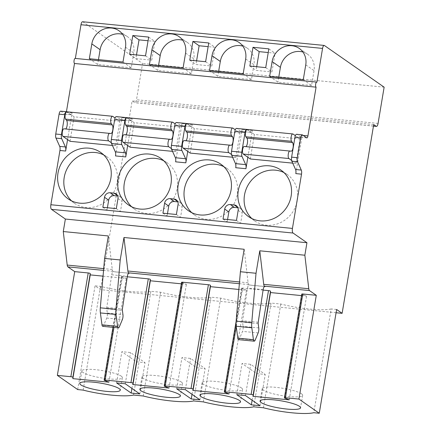 <?xml version="1.0" encoding="UTF-8"?>
<svg xmlns="http://www.w3.org/2000/svg" width="435" height="435" viewBox="0 0 435 435"><rect width="100%" height="100%" fill="white"/><g stroke="black" fill="none" stroke-linecap="round" stroke-linejoin="round"><path stroke-width="0.33" stroke-dasharray="2.17 1.63" d="M336.63 309.497L331.165 308.959L313.804 412.712M336.086 312.738L100.55 289.65L95.053 285.817L100.523 286.35A37.366 6.726 -170.5 0 0 150.885 291.287L160.613 292.244A37.366 6.726 -170.5 0 0 210.98 297.181L220.708 298.133A37.366 6.726 -170.5 0 0 271.07 303.07L280.803 304.022A37.366 6.726 -170.5 0 0 331.165 308.959M77.691 389.57L95.053 285.817M82.606 21.75A3.866 1.348 -84.4 0 1 82.857 21.848L142.56 63.494L136.498 99.745A3.866 1.348 -84.4 0 1 134.877 102.725A3.866 1.348 -84.4 0 1 134.622 102.627L132.137 100.893L100.55 289.65M60.699 111.164A3.866 1.348 -84.4 0 1 60.949 111.262L65.098 114.155A2.577 0.897 95.6 0 0 65.261 114.22A2.577 0.897 95.6 0 0 66.343 112.235L66.43 111.73M83.161 390.108L100.523 286.35M133.523 395.045L150.885 291.287M143.251 395.997L160.613 292.244M193.613 400.934L210.98 297.181M203.346 401.886L220.708 298.133M253.708 406.823L271.07 303.07M263.436 407.78L280.803 304.022M263.083 290.096L242.703 288.095L236.254 326.631M127.27 276.785L122.518 276.317L113.959 327.435M289.221 399.852L306.583 296.099L302.091 294.316A1.544 0.277 9.5 0 1 301.77 294.082M301.515 295.599L306.583 296.099M108.348 235.96L112.279 269.483A3.866 1.348 -84.4 0 0 112.991 271.304L113.617 271.744L128.722 273.224M244.16 249.271L248.091 282.793A3.866 1.348 -84.4 0 0 248.798 284.62L249.424 285.055L264.534 286.534M238.864 289.46L246.487 290.21L242.001 288.421A1.544 0.277 9.5 0 1 241.675 288.188A1.544 0.277 9.5 0 1 242.703 288.095M181.324 283.821L186.392 284.316L181.906 282.532A1.544 0.277 9.5 0 1 181.58 282.299M103.057 276.149L126.302 278.427L121.811 276.644A1.544 0.277 9.5 0 1 121.49 276.41A1.544 0.277 9.5 0 1 122.518 276.317M102.769 326.342A3.219 1.126 95.6 0 0 103.72 325.326L106.727 318.061A4.132 1.441 95.6 0 0 107.325 313.075L106.754 308.796A1.93 0.674 -84.4 0 1 106.776 307.425L111.719 274.789A3.866 1.348 -84.4 0 1 113.366 271.647A3.866 1.348 -84.4 0 1 113.617 271.744M238.581 339.653A3.219 1.126 95.6 0 0 239.527 338.637L242.534 331.378A4.132 1.441 95.6 0 0 243.132 326.391L242.561 322.112A1.93 0.674 -84.4 0 1 242.589 320.736L247.526 288.101A3.866 1.348 -84.4 0 1 249.173 284.958A3.866 1.348 -84.4 0 1 249.424 285.055M67.566 139.591L72.052 112.79A2.577 0.897 -84.4 0 1 70.97 114.78A2.577 0.897 -84.4 0 1 70.802 114.715L65.098 114.155M295.805 173.603L302.211 135.35A2.577 0.897 -84.4 0 1 301.129 137.34A2.577 0.897 -84.4 0 1 300.96 137.275L296.817 134.382A3.866 1.348 -84.4 0 0 296.567 134.284M175.62 161.825L182.02 123.573A2.577 0.897 -84.4 0 1 180.944 125.557A2.577 0.897 -84.4 0 1 180.775 125.492L176.626 122.599A3.866 1.348 -84.4 0 0 176.376 122.507M187.751 151.375L192.237 124.573A2.577 0.897 -84.4 0 1 191.155 126.558A2.577 0.897 -84.4 0 1 190.992 126.493L180.775 125.492M235.716 167.714L242.116 129.461A2.577 0.897 -84.4 0 1 241.033 131.446A2.577 0.897 -84.4 0 1 240.87 131.386L236.722 128.494A3.866 1.348 -84.4 0 0 236.471 128.396M247.847 157.263L252.333 130.462A2.577 0.897 -84.4 0 1 251.251 132.452A2.577 0.897 -84.4 0 1 251.082 132.387L240.87 131.386M115.531 155.931L121.93 117.684A2.577 0.897 -84.4 0 1 120.848 119.668A2.577 0.897 -84.4 0 1 120.68 119.603L116.536 116.71A3.866 1.348 -84.4 0 0 116.286 116.613M127.662 145.48L132.148 118.684A2.577 0.897 -84.4 0 1 131.065 120.669A2.577 0.897 -84.4 0 1 130.897 120.604L120.68 119.603M292.701 163.136L295.979 163.457L300.079 138.955L295.36 135.666M250.31 158.982L254.41 134.48L300.079 138.955M232.611 157.242L235.884 157.568L239.984 133.066L235.27 129.771M190.215 153.087L194.314 128.586L239.984 133.066M172.516 151.353L175.794 151.674L179.894 127.172L175.174 123.883M130.119 147.199L134.219 122.697L179.894 127.172M112.426 145.464L115.699 145.785L119.799 121.283L115.079 117.994M70.03 141.31L74.129 116.808L119.799 121.283M246.917 129.478A3.866 1.348 -84.4 0 1 246.939 129.494L251.082 132.387M176.626 122.599L186.843 123.605A3.866 1.348 -84.4 0 1 186.843 123.605L190.992 126.493M66.637 111.806A3.866 1.348 -84.4 0 1 66.658 111.822L70.802 114.715M126.732 117.7A3.866 1.348 -84.4 0 1 126.754 117.711L130.897 120.604M316.914 82.161L75.337 58.48M384.138 87.169L142.56 63.494M373.714 124.568L132.137 100.893M303.277 79.697L311.569 85.483L314.048 70.649A18.036 16.59 -55.1 0 0 307.545 54.206A18.036 16.59 -55.1 0 0 302.907 52.021M269.624 76.397L277.916 82.182L311.569 85.483M278.737 77.289L277.916 82.182M243.181 73.809L251.474 79.589L253.958 64.761A18.036 16.59 -55.1 0 0 247.45 48.318A18.036 16.59 -55.1 0 0 242.817 46.126M209.529 70.508L217.826 76.294L251.474 79.589M218.642 71.4L217.826 76.294M183.091 67.914L191.384 73.7L193.863 58.872A18.036 16.59 -55.1 0 0 187.36 42.423A18.036 16.59 -55.1 0 0 182.722 40.237M149.439 64.619L157.731 70.399L191.384 73.7M158.547 65.511L157.731 70.399M122.996 62.026L131.288 67.811L133.773 52.978A18.036 16.59 -55.1 0 0 127.265 36.535A18.036 16.59 -55.1 0 0 122.626 34.349M89.344 58.725L97.636 64.51L131.288 67.811M98.457 59.622L97.636 64.51M268.857 48.861L275.078 53.2L268.243 52.532M265.72 67.615L271.94 71.949L275.078 53.2M249.853 66.06L256.074 70.394L271.94 71.949M256.688 66.729L256.074 70.394M208.762 42.973L214.982 47.312L208.153 46.637M205.624 61.721L211.845 66.06L214.982 47.312M189.763 60.166L195.984 64.505L211.845 66.06M196.593 60.835L195.984 64.505M148.672 37.084L154.893 41.417L148.058 40.749M145.535 55.832L151.755 60.171L154.893 41.417M129.668 54.277L135.889 58.616L151.755 60.171M136.503 54.946L135.889 58.616M291.597 160.395L295.979 163.457M254.41 134.48L247.352 129.559A3.866 1.348 95.6 0 0 247.102 129.461M245.895 146.622A4.475 1.561 -84.4 0 1 245.509 146.715A4.475 1.561 -84.4 0 1 245.454 146.704L244.242 146.459M231.502 154.507L235.884 157.568M194.314 128.586L187.262 123.665A3.866 1.348 95.6 0 0 187.012 123.573M185.799 140.733A4.475 1.561 -84.4 0 1 185.419 140.82A4.475 1.561 -84.4 0 1 185.364 140.815L184.146 140.57M171.406 148.618L175.794 151.674M134.219 122.697L127.167 117.776A3.866 1.348 95.6 0 0 126.917 117.678M125.704 134.839A4.475 1.561 -84.4 0 1 125.323 134.932A4.475 1.561 -84.4 0 1 125.269 134.926L124.057 134.681M111.316 142.729L115.699 145.785M74.129 116.808L67.072 111.887A3.866 1.348 95.6 0 0 66.821 111.79M65.614 128.95A4.475 1.561 -84.4 0 1 65.234 129.043A4.475 1.561 -84.4 0 1 65.174 129.032L63.961 128.787M251.778 218.511A28.346 26.073 -55.1 0 0 254.714 220.931A28.346 26.073 -55.1 0 0 297.377 200.274A28.346 26.073 -55.1 0 0 287.149 174.43A28.346 26.073 -55.1 0 0 283.87 172.51M191.688 212.623A28.346 26.073 -55.1 0 0 194.624 215.037A28.346 26.073 -55.1 0 0 237.282 194.38A28.346 26.073 -55.1 0 0 227.059 168.541A28.346 26.073 -55.1 0 0 223.775 166.616M131.593 206.734A28.346 26.073 -55.1 0 0 134.529 209.148A28.346 26.073 -55.1 0 0 177.186 188.491A28.346 26.073 -55.1 0 0 166.964 162.652A28.346 26.073 -55.1 0 0 163.68 160.727M71.498 200.839A28.346 26.073 -55.1 0 0 74.439 203.259A28.346 26.073 -55.1 0 0 117.097 182.602A28.346 26.073 -55.1 0 0 106.869 156.758A28.346 26.073 -55.1 0 0 103.59 154.838M236.488 220.393L240.637 223.285L242.306 213.28A5.155 4.742 -55.1 0 0 240.452 208.582A5.155 4.742 -55.1 0 0 238.336 207.81L237.912 207.767M223.03 219.071L227.173 221.964L240.637 223.285M227.581 219.517L227.173 221.964M176.398 214.498L180.541 217.391L182.216 207.392A5.155 4.742 -55.1 0 0 180.356 202.694A5.155 4.742 -55.1 0 0 178.247 201.922L177.823 201.878M162.935 213.183L167.083 216.075L180.541 217.391M167.491 213.628L167.083 216.075M116.303 208.61L120.446 211.502L122.121 201.503A5.155 4.742 -55.1 0 0 120.261 196.805A5.155 4.742 -55.1 0 0 118.151 196.033L117.727 195.989M102.839 207.288L106.988 210.181L120.446 211.502M107.396 207.74L106.988 210.181M229.125 393.963L246.487 290.21M169.03 388.074L186.392 284.316M108.94 382.18L126.302 278.427M236.814 394.714L242.045 363.464L256.574 373.6L265.23 374.448L250.696 364.312L242.045 363.464M252.121 400.205L256.574 373.6M245.465 395.562L250.696 364.312M260 405.703L265.23 374.448M176.719 388.825L181.95 357.575L196.479 367.711L205.135 368.559L190.601 358.424L181.95 357.575M192.031 394.317L196.479 367.711M185.375 389.673L190.601 358.424M199.904 399.808L205.135 368.559M116.623 382.936L121.854 351.681L136.389 361.822L145.04 362.67L130.511 352.529L121.854 351.681M131.935 388.428L136.389 361.822M125.28 383.784L130.511 352.529M139.814 393.92L145.04 362.67M301.547 393.822A20.527 3.692 -170.5 0 0 279.352 387.754A20.527 3.692 -170.5 0 0 262.153 388.558A20.527 3.692 -170.5 0 0 263.251 390.07A20.527 3.692 -170.5 0 0 285.447 396.144A20.527 3.692 -170.5 0 0 302.646 395.333A20.527 3.692 -170.5 0 0 301.547 393.822M241.458 387.933A20.527 3.692 -170.5 0 0 219.256 381.865A20.527 3.692 -170.5 0 0 202.058 382.669A20.527 3.692 -170.5 0 0 203.156 384.181A20.527 3.692 -170.5 0 0 225.352 390.249A20.527 3.692 -170.5 0 0 242.556 389.445A20.527 3.692 -170.5 0 0 241.458 387.933M181.362 382.044A20.527 3.692 -170.5 0 0 159.167 375.971A20.527 3.692 -170.5 0 0 141.968 376.781A20.527 3.692 -170.5 0 0 143.066 378.287A20.527 3.692 -170.5 0 0 165.262 384.361A20.527 3.692 -170.5 0 0 182.461 383.556A20.527 3.692 -170.5 0 0 181.362 382.044M121.267 376.155A20.527 3.692 -170.5 0 0 99.071 370.082A20.527 3.692 -170.5 0 0 81.872 370.886A20.527 3.692 -170.5 0 0 82.971 372.398A20.527 3.692 -170.5 0 0 105.167 378.472A20.527 3.692 -170.5 0 0 122.365 377.662A20.527 3.692 -170.5 0 0 121.267 376.155M284.729 398.068L302.091 294.316M248.798 284.62L239.364 283.696M112.991 271.304L103.552 270.38M111.719 274.789L127.341 276.323M106.776 307.425L122.404 308.959M106.754 308.796L122.376 310.329M107.325 313.075L122.947 314.608M106.727 318.061L122.349 319.594M103.72 325.326L119.342 326.854M112.279 269.483L103.704 268.64M248.091 282.793L239.516 281.956M263.153 289.634L247.526 288.101M255.155 340.165L239.527 338.637M258.162 332.905L242.534 331.378M258.76 327.919L243.132 326.391M258.189 323.64L242.561 322.112M258.216 322.27L242.589 320.736M72.052 112.79L66.343 112.235M303.26 135.454L302.211 135.35M192.237 124.573L182.02 123.573M252.333 130.462L242.116 129.461M132.148 118.684L121.93 117.684M306.67 137.835L300.96 137.275M302.526 134.942L296.817 134.382M246.939 129.494L236.722 128.494M66.658 111.822L60.949 111.262M126.754 117.711L116.536 116.71M324.434 45.528L82.857 21.848M378.069 123.42L136.498 99.745M373.464 126.036L134.622 102.627M305.756 64.869L314.048 70.649M245.666 58.975L253.958 64.761M185.571 53.086L193.863 58.872M125.481 47.197L133.773 52.978M293.027 134.034L247.352 129.559M291.129 151.184L245.454 146.704M232.932 128.146L187.262 123.665M231.034 145.29L185.364 140.815M172.836 122.251L127.167 117.776M170.939 139.401L125.269 134.926M112.747 116.362L67.072 111.887M110.849 133.512L65.174 129.032M237.76 207.408L238.336 207.81M238.162 210.388L242.306 213.28M177.665 201.514L178.247 201.922M178.067 204.499L182.216 207.392M117.57 195.625L118.151 196.033M117.977 198.61L122.121 201.503M224.634 392.18L242.001 288.421M164.544 386.285L181.906 282.532M104.449 380.397L121.811 276.644M113.366 271.647L128.988 273.18M249.173 284.958L264.801 286.491M306.838 137.9L301.129 137.34M251.251 132.452L241.033 131.446M191.155 126.558L180.944 125.557M70.97 114.78L65.261 114.22M131.065 120.669L120.848 119.668M373.453 126.106L134.877 102.725M307.545 54.206L299.253 48.421M247.45 48.318L239.158 42.532M187.36 42.423L179.068 36.643M127.265 36.535L118.972 30.749M245.509 146.715L291.184 151.19M185.419 140.82L231.088 145.301M125.323 134.932L170.993 139.407M65.234 129.043L110.903 133.518M287.149 174.43L280.928 170.09M254.714 220.931L248.499 216.592M227.059 168.541L220.839 164.202M194.624 215.037L188.404 210.703M166.964 162.652L160.743 158.313M134.529 209.148L128.309 204.809M106.869 156.758L100.648 152.424M74.439 203.259L68.219 198.92M240.452 208.582L236.303 205.69M180.356 202.694L176.208 199.801M120.261 196.805L116.118 193.912M241.675 288.188L236.096 321.525M121.49 276.41L112.964 327.337M262.153 388.558L260.059 401.059M302.646 395.333L300.552 407.834M202.058 382.669L199.964 395.17M242.556 389.445L240.463 401.945M141.968 376.781L139.874 389.276M182.461 383.556L180.367 396.057M81.872 370.886L79.779 383.387M122.365 377.662L120.277 390.162"/><path stroke-width="0.65" d="M342.122 313.325L373.714 124.568L376.199 126.302A3.866 1.348 -84.4 0 0 376.449 126.4A3.866 1.348 -84.4 0 0 378.069 123.42L384.138 87.169L324.434 45.528A3.866 1.348 -84.4 0 0 324.184 45.43A3.866 1.348 -84.4 0 0 322.563 48.41L316.914 82.161A2.577 0.897 -84.4 0 0 316.745 82.095A2.577 0.897 -84.4 0 0 315.631 84.325A2.577 0.897 -84.4 0 0 316.076 87.158L307.92 135.91A2.577 0.897 95.6 0 1 306.838 137.9A2.577 0.897 95.6 0 1 306.67 137.835L302.526 134.942A3.866 1.348 -84.4 0 0 302.276 134.845A3.866 1.348 -84.4 0 0 300.65 137.824L297.328 157.698A3.866 1.348 -84.4 0 0 297.551 161.787L301.292 170.074A3.866 1.348 95.6 0 1 301.515 174.163L292.44 228.418A3.866 1.348 -84.4 0 0 293.054 233.035L306.941 242.725L304.853 255.22L308.785 288.742A3.866 1.348 -84.4 0 0 309.492 290.569L316.294 295.311L298.932 399.064L319.268 413.25L336.63 309.497L342.122 313.325L336.086 312.738M319.268 413.25L313.804 412.712A37.366 6.726 -170.5 0 1 263.436 407.78L253.708 406.823A37.366 6.726 -170.5 0 1 203.346 401.886L193.613 400.934A37.366 6.726 -170.5 0 1 143.251 395.997L133.523 395.045A37.366 6.726 -170.5 0 1 83.161 390.108L77.691 389.57L57.355 375.383L74.717 271.63L67.92 266.889A3.866 1.348 -84.4 0 1 67.207 265.067L63.276 231.545L65.37 219.044L51.477 209.355A3.866 1.348 -84.4 0 1 50.862 204.738L59.943 150.483A3.866 1.348 95.6 0 0 59.715 146.394L55.979 138.107A3.866 1.348 -84.4 0 1 55.751 134.023L59.078 114.144A3.866 1.348 -84.4 0 1 60.699 111.164L66.408 111.724A3.866 1.348 -84.4 0 1 66.637 111.806M75.347 58.431L80.986 24.73A3.866 1.348 -84.4 0 1 82.606 21.75L324.184 45.43M66.43 111.73L74.499 63.483A2.577 0.897 -84.4 0 1 74.053 60.644A2.577 0.897 -84.4 0 1 75.173 58.415L316.745 82.095M298.932 399.064L285.431 397.742A1.544 0.277 -170.5 0 0 284.403 397.835A1.544 0.277 -170.5 0 0 284.729 398.068L289.221 399.852L253.154 396.318L253.159 394.975A1.544 0.277 -170.5 0 0 251.136 394.382L225.341 391.853A1.544 0.277 -170.5 0 0 224.313 391.94A1.544 0.277 -170.5 0 0 224.634 392.18L229.125 393.963L193.058 390.429L193.064 389.086A1.544 0.277 -170.5 0 0 191.041 388.488L165.246 385.959A1.544 0.277 -170.5 0 0 164.218 386.052A1.544 0.277 -170.5 0 0 164.544 386.285L169.03 388.074L132.969 384.535L132.969 383.191A1.544 0.277 -170.5 0 0 130.946 382.599L105.15 380.07A1.544 0.277 -170.5 0 0 104.128 380.163A1.544 0.277 -170.5 0 0 104.449 380.397L108.94 382.18L72.873 378.646L72.879 377.303A1.544 0.277 -170.5 0 0 70.856 376.71L57.355 375.383M236.814 394.714L251.343 404.854L260 405.703L245.465 395.562L236.814 394.714M176.719 388.825L191.253 398.96L199.904 399.808L185.375 389.673L176.719 388.825M116.623 382.936L131.158 393.071L139.814 393.92L125.28 383.784L116.623 382.936M299.459 406.323A20.527 3.692 -170.5 0 0 277.258 400.254A20.527 3.692 -170.5 0 0 260.059 401.059A20.527 3.692 -170.5 0 0 261.158 402.571A20.527 3.692 -170.5 0 0 283.354 408.644A20.527 3.692 -170.5 0 0 300.552 407.834A20.527 3.692 -170.5 0 0 299.459 406.323M239.364 400.434A20.527 3.692 -170.5 0 0 217.168 394.366A20.527 3.692 -170.5 0 0 199.964 395.17A20.527 3.692 -170.5 0 0 201.062 396.682A20.527 3.692 -170.5 0 0 223.264 402.75A20.527 3.692 -170.5 0 0 240.463 401.945A20.527 3.692 -170.5 0 0 239.364 400.434M179.269 394.545A20.527 3.692 -170.5 0 0 157.073 388.471A20.527 3.692 -170.5 0 0 139.874 389.276A20.527 3.692 -170.5 0 0 140.973 390.788A20.527 3.692 -170.5 0 0 163.168 396.861A20.527 3.692 -170.5 0 0 180.367 396.057A20.527 3.692 -170.5 0 0 179.269 394.545M119.179 388.656A20.527 3.692 -170.5 0 0 96.978 382.582A20.527 3.692 -170.5 0 0 79.779 383.387A20.527 3.692 -170.5 0 0 80.877 384.899A20.527 3.692 -170.5 0 0 103.073 390.973A20.527 3.692 -170.5 0 0 120.277 390.162A20.527 3.692 -170.5 0 0 119.179 388.656M316.294 295.311L302.798 293.989L285.431 397.742M253.159 394.975L270.521 291.222A1.544 0.277 9.5 0 0 268.498 290.623L263.083 290.096M193.064 389.086L210.426 285.327A1.544 0.277 9.5 0 0 208.403 284.735L182.608 282.206L165.246 385.959M132.969 383.191L150.336 279.439A1.544 0.277 9.5 0 0 148.308 278.846L127.27 276.785M72.879 377.303L90.241 273.55A1.544 0.277 9.5 0 0 88.218 272.957L74.717 271.63M284.403 397.835L301.77 294.082A1.544 0.277 9.5 0 1 302.798 293.989M253.154 396.318L270.516 292.565L301.515 295.599M270.521 291.222L270.516 292.565M239.364 283.696L128.613 272.837L129.238 273.272A3.866 1.348 -84.4 0 0 128.988 273.18A3.866 1.348 -84.4 0 0 127.341 276.323L122.404 308.959A1.93 0.674 -84.4 0 0 122.376 310.329L122.947 314.608A4.132 1.441 95.6 0 1 122.349 319.594L119.342 326.854A3.219 1.126 95.6 0 1 118.391 327.87A3.219 1.126 95.6 0 1 117.602 326.364L116.014 314.462A9.662 3.371 95.6 0 1 115.938 309.35L120.212 259.956L104.59 258.423L100.316 307.822A9.662 3.371 95.6 0 0 100.393 312.928L101.98 324.831A3.219 1.126 95.6 0 0 102.769 326.342L118.391 327.87M309.492 290.569L264.426 286.148L265.051 286.589A3.866 1.348 -84.4 0 0 264.801 286.491A3.866 1.348 -84.4 0 0 263.153 289.634L258.216 322.27A1.93 0.674 -84.4 0 0 258.189 323.64L258.76 327.919A4.132 1.441 95.6 0 1 258.162 332.905L255.155 340.165A3.219 1.126 95.6 0 1 254.203 341.181A3.219 1.126 95.6 0 1 253.415 339.675L237.793 338.147A3.219 1.126 95.6 0 0 238.581 339.653L254.203 341.181M210.426 285.327L210.42 286.67L238.864 289.46M164.218 386.052L181.58 282.299A1.544 0.277 9.5 0 1 182.608 282.206M150.336 279.439L150.331 280.782L181.324 283.821M90.241 273.55L90.235 274.893L103.057 276.149M63.276 231.545L108.348 235.96L104.59 258.423M304.853 255.22L259.782 250.805L256.025 273.267L240.397 271.734L244.16 249.271L123.97 237.494L120.212 259.956M306.941 242.725L65.37 219.044M264.426 286.148A3.866 1.348 -84.4 0 1 263.713 284.327L259.782 250.805M128.613 272.837A3.866 1.348 -84.4 0 1 127.901 271.016L123.97 237.494M256.025 273.267L251.751 322.661A9.662 3.371 95.6 0 0 251.827 327.772L253.415 339.675M240.397 271.734L236.129 321.133A9.662 3.371 95.6 0 0 236.2 326.239L237.793 338.147M66.408 111.724A3.866 1.348 -84.4 0 0 64.788 114.704L61.46 134.578A3.866 1.348 -84.4 0 0 61.688 138.667L65.424 146.954A3.866 1.348 -84.4 0 1 65.652 151.043L67.566 139.591M316.076 87.158L74.499 63.483M186.822 123.589A3.866 1.348 -84.4 0 0 186.593 123.507A3.866 1.348 -84.4 0 0 184.973 126.487L181.645 146.361A3.866 1.348 -84.4 0 0 181.874 150.45L185.609 158.737A3.866 1.348 -84.4 0 1 185.837 162.826L187.751 151.375M246.917 129.478A3.866 1.348 -84.4 0 0 246.688 129.396A3.866 1.348 -84.4 0 0 245.068 132.376L241.74 152.25A3.866 1.348 -84.4 0 0 241.963 156.339L245.704 164.626A3.866 1.348 -84.4 0 1 245.933 168.715L247.847 157.263M126.732 117.7A3.866 1.348 -84.4 0 0 126.498 117.613A3.866 1.348 -84.4 0 0 124.878 120.593L121.555 140.472A3.866 1.348 -84.4 0 0 121.778 144.561L125.519 152.848A3.866 1.348 -84.4 0 1 125.742 156.937L127.662 145.48M295.36 135.666L293.027 134.034A3.866 1.348 95.6 0 0 292.771 133.936A3.866 1.348 95.6 0 0 291.156 136.894A3.866 1.348 95.6 0 0 291.526 141.277L292.565 142.604A4.475 1.561 -84.4 0 1 293.07 147.661A4.475 1.561 -84.4 0 1 291.184 151.19A4.475 1.561 -84.4 0 1 291.129 151.184L244.242 146.459A3.866 1.348 95.6 0 0 242.578 149.83A3.866 1.348 95.6 0 0 243.252 154.061L250.31 158.982L292.701 163.136M235.27 129.771L232.932 128.146A3.866 1.348 95.6 0 0 232.681 128.048A3.866 1.348 95.6 0 0 231.061 131.006A3.866 1.348 95.6 0 0 231.436 135.388L232.469 136.71A4.475 1.561 -84.4 0 1 232.981 141.772A4.475 1.561 -84.4 0 1 231.088 145.301A4.475 1.561 -84.4 0 1 231.034 145.29L184.146 140.57A3.866 1.348 95.6 0 0 182.488 143.941A3.866 1.348 95.6 0 0 183.162 148.166L190.215 153.087L232.611 157.242M175.174 123.883L172.836 122.251A3.866 1.348 95.6 0 0 172.586 122.159A3.866 1.348 95.6 0 0 170.971 125.111A3.866 1.348 95.6 0 0 171.341 129.499L172.374 130.821A4.475 1.561 -84.4 0 1 172.885 135.883A4.475 1.561 -84.4 0 1 170.993 139.407A4.475 1.561 -84.4 0 1 170.939 139.401L124.057 134.681A3.866 1.348 95.6 0 0 122.393 138.047A3.866 1.348 95.6 0 0 123.067 142.278L130.119 147.199L172.516 151.353M115.079 117.994L112.747 116.362A3.866 1.348 95.6 0 0 112.496 116.265A3.866 1.348 95.6 0 0 110.876 119.223A3.866 1.348 95.6 0 0 111.251 123.605L112.284 124.932A4.475 1.561 -84.4 0 1 112.79 129.989A4.475 1.561 -84.4 0 1 110.903 133.518A4.475 1.561 -84.4 0 1 110.849 133.512L63.961 128.787A3.866 1.348 95.6 0 0 62.297 132.158A3.866 1.348 95.6 0 0 62.972 136.389L70.03 141.31L112.426 145.464M291.156 195.935A28.346 26.073 -55.1 0 0 280.928 170.09A28.346 26.073 -55.1 0 0 238.271 190.748A28.346 26.073 -55.1 0 0 248.499 216.592A28.346 26.073 -55.1 0 0 291.156 195.935M231.061 190.041A28.346 26.073 -55.1 0 0 220.839 164.202A28.346 26.073 -55.1 0 0 178.181 184.859A28.346 26.073 -55.1 0 0 188.404 210.703A28.346 26.073 -55.1 0 0 231.061 190.041M170.966 184.152A28.346 26.073 -55.1 0 0 160.743 158.313A28.346 26.073 -55.1 0 0 118.086 178.97A28.346 26.073 -55.1 0 0 128.309 204.809A28.346 26.073 -55.1 0 0 170.966 184.152M110.876 178.263A28.346 26.073 -55.1 0 0 100.648 152.424A28.346 26.073 -55.1 0 0 57.991 173.081A28.346 26.073 -55.1 0 0 68.219 198.92A28.346 26.073 -55.1 0 0 110.876 178.263M230.343 204.542A5.155 4.742 -55.1 0 0 224.699 209.072L223.03 219.071L236.488 220.393L238.162 210.388A5.155 4.742 -55.1 0 0 236.303 205.69A5.155 4.742 -55.1 0 0 234.193 204.918L230.343 204.542L234.492 207.435A5.155 4.742 -55.1 0 0 228.848 211.965L227.581 219.517M170.254 198.654A5.155 4.742 -55.1 0 0 164.609 203.183L162.935 213.183L176.398 214.498L178.067 204.499A5.155 4.742 -55.1 0 0 176.208 199.801A5.155 4.742 -55.1 0 0 174.098 199.029L170.254 198.654L174.397 201.541A5.155 4.742 -55.1 0 0 168.753 206.07L167.491 213.628M110.158 192.759A5.155 4.742 -55.1 0 0 104.514 197.289L102.839 207.288L116.303 208.61L117.977 198.61A5.155 4.742 -55.1 0 0 116.118 193.912A5.155 4.742 -55.1 0 0 114.003 193.14L110.158 192.759L114.307 195.652A5.155 4.742 -55.1 0 0 108.663 200.182L107.396 207.74M301.292 170.074L295.582 169.514A3.866 1.348 -84.4 0 1 295.805 173.603L301.515 174.163M295.582 169.514L291.841 161.227A3.866 1.348 -84.4 0 1 291.619 157.138L294.946 137.264A3.866 1.348 -84.4 0 1 296.567 134.284L302.276 134.845M245.704 164.626L235.487 163.625A3.866 1.348 -84.4 0 1 235.716 167.714L245.933 168.715M185.609 158.737L175.397 157.736A3.866 1.348 -84.4 0 1 175.62 161.825L185.837 162.826M125.519 152.848L115.302 151.842A3.866 1.348 -84.4 0 1 115.531 155.931L125.742 156.937M235.487 163.625L231.752 155.338A3.866 1.348 -84.4 0 1 231.523 151.25L234.851 131.375A3.866 1.348 -84.4 0 1 236.471 128.396L246.688 129.396M175.397 157.736L171.656 149.45A3.866 1.348 -84.4 0 1 171.433 145.361L174.756 125.487A3.866 1.348 -84.4 0 1 176.376 122.507L186.593 123.507M115.302 151.842L111.561 143.555A3.866 1.348 -84.4 0 1 111.338 139.472L114.666 119.592A3.866 1.348 -84.4 0 1 116.286 116.613L126.498 117.613M303.277 79.697L305.756 64.869A18.036 16.59 -55.1 0 0 299.253 48.421A18.036 16.59 -55.1 0 0 272.109 61.569L269.624 76.397L303.277 79.697M243.181 73.809L245.666 58.975A18.036 16.59 -55.1 0 0 239.158 42.532A18.036 16.59 -55.1 0 0 212.014 55.68L209.529 70.508L243.181 73.809M183.091 67.914L185.571 53.086A18.036 16.59 -55.1 0 0 179.068 36.643A18.036 16.59 -55.1 0 0 151.918 49.786L149.439 64.619L183.091 67.914M122.996 62.026L125.481 47.197A18.036 16.59 -55.1 0 0 118.972 30.749A18.036 16.59 -55.1 0 0 91.828 43.897L89.344 58.725L122.996 62.026M268.857 48.861L252.991 47.306L249.853 66.06L265.72 67.615L268.857 48.861M208.762 42.973L192.901 41.417L189.763 60.166L205.624 61.721L208.762 42.973M148.672 37.084L132.805 35.529L129.668 54.277L145.535 55.832L148.672 37.084M302.907 52.021A18.036 16.59 -55.1 0 0 280.401 67.354L278.737 77.289M242.817 46.126A18.036 16.59 -55.1 0 0 220.306 61.46L218.642 71.4M182.722 40.237A18.036 16.59 -55.1 0 0 160.21 55.571L158.547 65.511M122.626 34.349A18.036 16.59 -55.1 0 0 100.121 49.682L98.457 59.622M268.243 52.532L259.211 51.645L256.688 66.729M252.991 47.306L259.211 51.645M208.153 46.637L199.121 45.757L196.593 60.835M192.901 41.417L199.121 45.757M148.058 40.749L139.026 39.862L136.503 54.946M132.805 35.529L139.026 39.862M289.911 150.934A3.866 1.348 95.6 0 0 288.253 154.305A3.866 1.348 95.6 0 0 288.922 158.536L291.597 160.395M292.771 133.936L247.102 129.461A3.866 1.348 95.6 0 0 245.487 132.419A3.866 1.348 95.6 0 0 245.857 136.802L246.89 138.123A4.475 1.561 -84.4 0 1 247.477 142.658A4.475 1.561 -84.4 0 1 245.895 146.622M291.526 141.277L245.857 136.802M229.821 145.045A3.866 1.348 95.6 0 0 228.157 148.417A3.866 1.348 95.6 0 0 228.832 152.647L231.502 154.507M232.681 128.048L187.012 123.573A3.866 1.348 95.6 0 0 185.392 126.525A3.866 1.348 95.6 0 0 185.767 130.913L186.8 132.235A4.475 1.561 -84.4 0 1 187.382 136.764A4.475 1.561 -84.4 0 1 185.799 140.733M231.436 135.388L185.767 130.913M169.726 139.156A3.866 1.348 95.6 0 0 168.062 142.528A3.866 1.348 95.6 0 0 168.736 146.753L171.406 148.618M172.586 122.159L126.917 117.678A3.866 1.348 95.6 0 0 125.302 120.636A3.866 1.348 95.6 0 0 125.671 125.019L126.705 126.346A4.475 1.561 -84.4 0 1 127.286 130.875A4.475 1.561 -84.4 0 1 125.704 134.839M171.341 129.499L125.671 125.019M109.631 133.268A3.866 1.348 95.6 0 0 107.972 136.633A3.866 1.348 95.6 0 0 108.647 140.864L111.316 142.729M112.496 116.265L66.821 111.79A3.866 1.348 95.6 0 0 65.206 114.748A3.866 1.348 95.6 0 0 65.576 119.13L66.615 120.451A4.475 1.561 -84.4 0 1 67.197 124.986A4.475 1.561 -84.4 0 1 65.614 128.95M111.251 123.605L65.576 119.13M283.87 172.51A28.346 26.073 -55.1 0 0 244.492 195.087A28.346 26.073 -55.1 0 0 251.778 218.511M223.775 166.616A28.346 26.073 -55.1 0 0 184.396 189.198A28.346 26.073 -55.1 0 0 191.688 212.623M163.68 160.727A28.346 26.073 -55.1 0 0 124.307 183.309A28.346 26.073 -55.1 0 0 131.593 206.734M103.59 154.838A28.346 26.073 -55.1 0 0 64.211 177.415A28.346 26.073 -55.1 0 0 71.498 200.839M237.912 207.767L234.492 207.435M177.823 201.878L174.397 201.541M117.727 195.989L114.307 195.652M193.058 390.429L210.42 286.67M132.969 384.535L150.331 280.782M72.873 378.646L90.235 274.893M251.343 404.854L252.121 400.205M191.253 398.96L192.031 394.317M131.158 393.071L131.935 388.428M236.254 326.631L225.341 391.853M268.498 290.623L251.136 394.382M208.403 284.735L191.041 388.488M113.959 327.435L105.15 380.07M148.308 278.846L130.946 382.599M88.218 272.957L70.856 376.71M128.722 273.224L129.238 273.272M264.534 286.534L265.051 286.589M103.552 270.38L67.92 266.889M101.98 324.831L117.602 326.364M100.393 312.928L116.014 314.462M100.316 307.822L115.938 309.35M308.785 288.742L263.713 284.327M103.704 268.64L67.207 265.067M239.516 281.956L127.901 271.016M251.751 322.661L236.129 321.133M251.827 327.772L236.2 326.239M293.054 233.035L51.477 209.355M292.44 228.418L50.862 204.738M65.652 151.043L59.943 150.483M307.92 135.91L303.26 135.454M65.424 146.954L59.715 146.394M297.551 161.787L291.841 161.227M241.963 156.339L231.752 155.338M181.874 150.45L171.656 149.45M61.688 138.667L55.979 138.107M121.778 144.561L111.561 143.555M297.328 157.698L291.619 157.138M241.74 152.25L231.523 151.25M181.645 146.361L171.433 145.361M61.46 134.578L55.751 134.023M121.555 140.472L111.338 139.472M300.65 137.824L294.946 137.264M245.068 132.376L234.851 131.375M184.973 126.487L174.756 125.487M64.788 114.704L59.078 114.144M124.878 120.593L114.666 119.592M322.563 48.41L80.986 24.73M376.199 126.302L373.464 126.036M272.109 61.569L280.401 67.354M212.014 55.68L220.306 61.46M151.918 49.786L160.21 55.571M91.828 43.897L100.121 49.682M288.922 158.536L243.252 154.061M292.565 142.604L246.89 138.123M228.832 152.647L183.162 148.166M232.469 136.71L186.8 132.235M168.736 146.753L123.067 142.278M172.374 130.821L126.705 126.346M108.647 140.864L62.972 136.389M112.284 124.932L66.615 120.451M224.699 209.072L228.848 211.965M234.193 204.918L237.76 207.408M164.609 203.183L168.753 206.07M174.098 199.029L177.665 201.514M104.514 197.289L108.663 200.182M114.003 193.14L117.57 195.625M376.449 126.4L373.453 126.106M236.096 321.525L224.313 391.94M112.964 327.337L104.128 380.163"/></g></svg>
